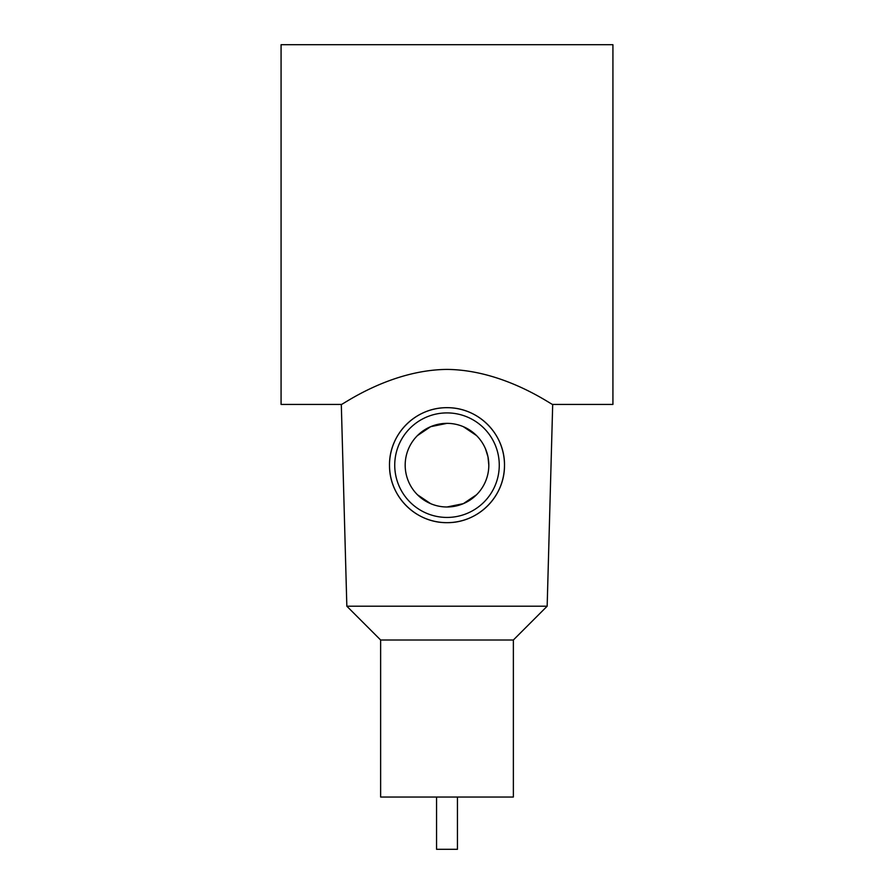 <?xml version="1.0" encoding="UTF-8"?>
<svg xmlns="http://www.w3.org/2000/svg" width="894" height="894" viewBox="0 0 894 894"><rect width="100%" height="100%" fill="white"/><g stroke="black" fill="none" stroke-linecap="round" stroke-linejoin="round"><path stroke-width="1.34" d="M281.074 240.251L281.074 404.434L341.307 404.434L346.838 606.21L547.162 606.21L552.693 404.434L612.926 404.434L612.926 44.7L281.074 44.7L281.074 240.251M447 369.412C504.73 369.915 553.073 405.999 552.693 404.434C553.073 405.999 504.73 369.915 447 369.412C389.27 369.915 340.927 405.999 341.307 404.434C340.927 405.999 389.27 369.915 447 369.412M457.449 797.035L457.449 849.3L436.551 849.3L436.551 797.035M380.632 640.003L380.632 797.035L513.368 797.035L513.368 640.003L380.632 640.003L346.838 606.21M447 522.666C416.001 523.001 389.605 496.896 389.516 466.042C388.7 434.506 415.14 407.429 447 407.675C478.86 407.429 505.3 434.506 504.484 466.042C504.395 496.896 477.999 523.001 447 522.666A57.495 57.495 0 0 1 389.505 465.171A57.495 57.495 0 0 1 447 407.675A57.495 57.495 0 0 1 504.495 465.171A57.495 57.495 0 0 1 447 522.666M447 517.436A52.265 52.265 0 0 1 394.735 465.171A52.265 52.265 0 0 1 447 412.905A52.265 52.265 0 0 1 499.265 465.171A52.265 52.265 0 0 1 447 517.436M447 423.354A41.817 41.817 0 0 1 488.817 465.171A41.817 41.817 0 0 1 447 506.987A41.817 41.817 0 0 1 405.183 465.171A41.817 41.817 0 0 1 447 423.354L430.662 426.684L417.431 435.601M417.431 494.74L430.662 503.657M447 506.987L463.338 503.657L476.569 494.74M488.817 465.171L487.968 456.789L485.498 448.844M476.569 435.601L463.338 426.684M513.368 640.003L547.162 606.21"/></g></svg>

